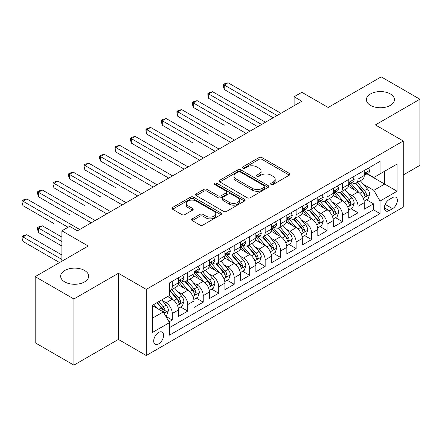 <?xml version="1.0" encoding="UTF-8"?>
<svg xmlns="http://www.w3.org/2000/svg" width="442" height="442" viewBox="0 0 442 442"><rect width="100%" height="100%" fill="white"/><g stroke="black" fill="none" stroke-linecap="round" stroke-linejoin="round"><path stroke-width="0.66" d="M271.09 184.469A1.503 0.867 0 0 0 273.217 184.469L289.361 175.148A2.149 1.243 0 0 0 289.991 174.27A2.149 1.243 0 0 0 289.361 173.391L262.007 157.601A2.149 1.243 0 0 0 258.968 157.601L242.824 166.921A1.503 0.867 0 0 0 242.382 167.535A1.503 0.867 0 0 0 242.824 168.148A1.503 0.867 0 0 0 244.951 168.148L247.039 166.943A6.879 3.972 0 0 1 256.763 166.943L259.045 168.258A6.879 3.972 0 0 1 261.062 171.065A6.879 3.972 0 0 1 259.045 173.872L256.957 175.082A1.503 0.867 0 0 0 256.515 175.695A1.503 0.867 0 0 0 256.957 176.308A1.503 0.867 0 0 0 259.084 176.308L261.172 175.104A6.879 3.972 0 0 1 270.896 175.104L273.178 176.419A6.879 3.972 0 0 1 275.189 179.225A6.879 3.972 0 0 1 273.178 182.032L271.09 183.242A1.503 0.867 0 0 0 270.648 183.855A1.503 0.867 0 0 0 271.09 184.469L271.09 183.242M84.566 270.471A14.011 8.089 0 0 0 69.3 268.719A14.011 8.089 0 0 0 60.648 276.195A14.011 8.089 0 0 0 64.753 281.913A14.011 8.089 0 0 0 80.024 283.665A14.011 8.089 0 0 0 88.671 276.195A14.011 8.089 0 0 0 84.566 270.471M390.33 93.942A14.011 8.089 0 0 0 375.059 92.19A14.011 8.089 0 0 0 366.407 99.665A14.011 8.089 0 0 0 370.512 105.384A14.011 8.089 0 0 0 385.783 107.135A14.011 8.089 0 0 0 394.435 99.665A14.011 8.089 0 0 0 390.33 93.942M158.65 343.904A7.006 4.044 120 0 0 163.225 337.727A7.006 4.044 120 0 0 162.153 332.113A7.006 4.044 120 0 0 158.65 332.461A7.006 4.044 120 0 0 154.07 338.633A7.006 4.044 120 0 0 155.142 344.246A7.006 4.044 120 0 0 158.65 343.904M192.259 218.84A2.149 1.243 0 0 0 191.629 219.718A2.149 1.243 0 0 0 192.259 220.591L199.933 225.022A2.149 1.243 0 0 0 202.972 225.022L220.901 214.668A2.149 1.243 0 0 0 221.53 213.795A2.149 1.243 0 0 0 220.901 212.917L193.546 197.126A2.149 1.243 0 0 0 190.508 197.126L172.579 207.475A2.149 1.243 0 0 0 171.949 208.353A2.149 1.243 0 0 0 172.579 209.232L181.85 214.585A2.149 1.243 0 0 0 184.889 214.585L192.563 210.154A2.149 1.243 0 0 0 193.193 209.276A2.149 1.243 0 0 0 192.563 208.397L187.966 205.745A5.752 3.321 0 0 1 186.281 203.397A5.752 3.321 0 0 1 189.828 200.331A5.752 3.321 0 0 1 196.093 201.049L214.099 211.447A5.752 3.321 0 0 1 215.784 213.795A5.752 3.321 0 0 1 212.237 216.862A5.752 3.321 0 0 1 205.972 216.138L202.972 214.409A2.149 1.243 0 0 0 199.933 214.409L192.259 218.84L192.259 220.591M403.259 174.971L419.9 165.358L419.9 99.218L381.197 76.869L328.174 107.483L301.853 92.29L294.112 96.759L301.853 101.229L77.372 230.829L69.626 226.365L61.886 230.829L61.886 261.222M73.886 298.985L73.886 365.131L118.395 339.434L118.395 273.289L73.886 298.985L35.183 276.642L88.207 246.028L61.886 230.829M118.395 273.289L146.263 289.377L403.259 141.004L403.259 207.149L146.263 355.523L146.263 289.377M419.9 99.218L375.391 124.915L403.259 141.004M247.194 197.74A2.149 1.243 0 0 0 250.233 197.74L268.161 187.386A2.149 1.243 0 0 0 268.791 186.507A2.149 1.243 0 0 0 268.161 185.629L240.807 169.838A2.149 1.243 0 0 0 237.768 169.838L219.84 180.192A2.149 1.243 0 0 0 219.21 181.071A2.149 1.243 0 0 0 219.84 181.944L247.194 197.74M215.199 184.795A1.503 0.867 0 0 1 216.724 185.005L216.724 183.22L244.531 199.276A2.149 1.243 0 0 1 245.161 200.149A2.149 1.243 0 0 1 244.531 201.027L226.602 211.381A2.149 1.243 0 0 1 223.564 211.381L196.209 195.591L196.209 193.834A2.149 1.243 0 0 0 195.579 194.712A2.149 1.243 0 0 0 196.209 195.591M196.209 193.834L203.884 189.403A2.149 1.243 0 0 1 206.922 189.403L218.017 195.806A2.149 1.243 0 0 0 221.055 195.806L226.144 192.867A2.149 1.243 0 0 0 226.774 191.994A2.149 1.243 0 0 0 226.144 191.115L214.597 184.447A1.503 0.867 0 0 1 214.155 183.833A1.503 0.867 0 0 1 215.083 183.032A1.503 0.867 0 0 1 216.724 183.22M73.886 365.131L35.183 342.782L35.183 276.642M169.059 321.892L172.269 320.036L165.849 316.328M162.192 300.543L166.082 302.787A8.757 5.055 60 0 1 172.269 313.511L178.463 309.936L178.463 316.461L187.751 311.096L180.712 307.03M177.673 291.604L181.563 293.847A8.757 5.055 60 0 1 187.751 304.571L193.944 300.996L193.944 307.522L203.237 302.157L196.193 298.09M193.154 282.665L197.044 284.908A8.757 5.055 60 0 1 203.237 295.632L209.425 292.057L209.425 298.582L218.718 293.223L211.674 289.156M208.635 273.725L212.525 275.968A8.757 5.055 60 0 1 218.718 286.698L224.912 283.123L224.912 289.648L234.199 284.283L227.155 280.217M224.116 264.786L228.006 267.034A8.757 5.055 60 0 1 234.199 277.758L240.393 274.184L240.393 280.709L249.68 275.344L242.636 271.277M239.603 255.852L243.487 258.095A8.757 5.055 60 0 1 249.68 268.819L255.874 265.244L255.874 271.769L265.161 266.404L258.117 262.338M255.084 246.912L258.968 249.155A8.757 5.055 60 0 1 265.161 259.879L271.355 256.305L271.355 262.83L280.642 257.471L273.598 253.399M270.565 237.973L274.449 240.216A8.757 5.055 60 0 1 280.642 250.945L286.836 247.365L286.836 253.89L296.123 248.531L289.079 244.465M286.046 229.033L289.93 231.276A8.757 5.055 60 0 1 296.123 242.006L302.317 238.431L302.317 244.956L311.604 239.592L304.56 235.525M301.527 220.099L305.411 222.343A8.757 5.055 60 0 1 311.604 233.067L317.798 229.492L317.798 236.017L327.086 230.652L320.041 226.586M317.008 211.16L320.898 213.403A8.757 5.055 60 0 1 327.086 224.127L333.279 220.552L333.279 227.077L342.572 221.713L335.528 217.646M332.489 202.221L336.379 204.464A8.757 5.055 60 0 1 342.572 215.188L348.76 211.613L348.76 218.138L358.053 212.779L358.053 206.254A8.757 5.055 -120 0 0 351.86 195.524L347.97 193.281M351.009 208.712L358.053 212.779M178.463 309.936A8.757 5.055 -120 0 0 172.269 299.212L167.628 296.527M193.944 300.996A8.757 5.055 -120 0 0 187.751 290.272L178.181 284.742M209.425 292.057A8.757 5.055 -120 0 0 203.237 281.333L193.662 275.808M224.912 283.123A8.757 5.055 -120 0 0 218.718 272.394L209.143 266.869M240.393 274.184A8.757 5.055 -120 0 0 234.199 263.454L224.624 257.929M255.874 265.244A8.757 5.055 -120 0 0 249.68 254.52L240.105 248.99M271.355 256.305A8.757 5.055 -120 0 0 265.161 245.581L255.587 240.05M286.836 247.365A8.757 5.055 -120 0 0 280.642 236.641L271.068 231.116M302.317 238.431A8.757 5.055 -120 0 0 296.123 227.702L286.549 222.177M317.798 229.492A8.757 5.055 -120 0 0 311.604 218.768L302.03 213.237M333.279 220.552A8.757 5.055 -120 0 0 327.086 209.828L317.516 204.298M348.76 211.613A8.757 5.055 -120 0 0 342.572 200.889L332.997 195.364M392.573 197.58L389.17 199.546A6.785 3.917 120 0 0 384.733 205.53A6.785 3.917 120 0 0 385.778 210.967A6.785 3.917 120 0 0 389.17 210.63L392.573 208.668A6.785 3.917 120 0 0 397.01 202.685A6.785 3.917 120 0 0 395.971 197.248A6.785 3.917 120 0 0 392.573 197.58M152.457 318.157L163.291 311.903L169.485 322.627L169.485 335.141L380.037 213.58L380.037 201.066L373.844 190.342L363.451 184.342M169.485 322.627L152.457 332.461L152.457 305.289L169.485 295.455L169.485 282.941L380.037 161.38L380.037 173.894L397.065 164.065L397.065 191.237L380.037 201.066M181.48 280.93L181.563 280.974A8.757 5.055 60 0 0 185.938 281.41L192.132 277.836A8.757 5.055 -120 0 0 193.944 273.825L193.944 268.819M196.961 271.99L197.044 272.034A8.757 5.055 60 0 0 201.419 272.471L207.613 268.896A8.757 5.055 -120 0 0 209.425 264.885L209.425 259.879M212.442 263.051L212.525 263.101A8.757 5.055 60 0 0 216.9 263.531L223.094 259.957A8.757 5.055 -120 0 0 224.912 255.946L224.912 250.94M227.923 254.111L228.006 254.161A8.757 5.055 60 0 0 232.382 254.592L238.575 251.017A8.757 5.055 -120 0 0 240.393 247.012L240.393 242.006M243.404 245.177L243.487 245.222A8.757 5.055 60 0 0 247.868 245.658L254.056 242.083A8.757 5.055 -120 0 0 255.874 238.072L255.874 233.067M258.885 236.238L258.968 236.282A8.757 5.055 60 0 0 263.349 236.719L269.543 233.144A8.757 5.055 -120 0 0 271.355 229.133L271.355 224.127M274.372 227.298L274.449 227.348A8.757 5.055 60 0 0 278.83 227.779L285.024 224.204A8.757 5.055 -120 0 0 286.836 220.193L286.836 215.188M289.853 218.359L289.93 218.409A8.757 5.055 60 0 0 294.311 218.84L300.505 215.265A8.757 5.055 -120 0 0 302.317 211.259L302.317 206.254M305.334 209.425L305.411 209.469A8.757 5.055 60 0 0 309.792 209.906L315.986 206.326A8.757 5.055 -120 0 0 317.798 202.32L317.798 197.314M320.815 200.486L320.898 200.53A8.757 5.055 60 0 0 325.273 200.966L331.467 197.392A8.757 5.055 -120 0 0 333.279 193.381L333.279 188.375M336.296 191.546L336.379 191.59A8.757 5.055 60 0 0 340.754 192.027L346.948 188.452A8.757 5.055 -120 0 0 348.76 184.441L348.76 179.435M169.485 327.632L373.534 209.828L373.534 203.839L364.241 209.204L364.241 202.679A8.757 5.055 -120 0 0 358.053 191.95L348.478 186.425M351.777 182.607L351.86 182.657A8.757 5.055 -120 0 0 356.235 183.087A8.757 5.055 -120 0 0 358.053 179.082L358.053 174.076M356.235 183.087L362.429 179.513A8.757 5.055 -120 0 0 364.241 175.502L364.241 170.496M172.269 281.333L172.269 286.339A8.757 5.055 60 0 1 170.457 290.35A8.757 5.055 60 0 1 169.485 290.703M170.457 290.35L176.651 286.77A8.757 5.055 -120 0 0 178.463 282.764L178.463 277.758M187.751 272.394L187.751 277.399A8.757 5.055 60 0 1 185.938 281.41M203.237 263.454L203.237 268.46A8.757 5.055 60 0 1 201.419 272.471M218.718 254.52L218.718 259.526A8.757 5.055 60 0 1 216.9 263.531M234.199 245.581L234.199 250.586A8.757 5.055 60 0 1 232.382 254.592M249.68 236.641L249.68 241.647A8.757 5.055 60 0 1 247.868 245.658M265.161 227.702L265.161 232.707A8.757 5.055 60 0 1 263.349 236.719M280.642 218.762L280.642 223.768A8.757 5.055 60 0 1 278.83 227.779M296.123 209.828L296.123 214.834A8.757 5.055 60 0 1 294.311 218.84M311.604 200.889L311.604 205.895A8.757 5.055 60 0 1 309.792 209.906M327.086 191.95L327.086 196.955A8.757 5.055 60 0 1 325.273 200.966M342.572 183.01L342.572 188.016A8.757 5.055 60 0 1 340.754 192.027M342.572 215.188L342.572 221.713M327.086 224.127L327.086 230.652M311.604 233.067L311.604 239.592M296.123 242.006L296.123 248.531M280.642 250.945L280.642 257.471M265.161 259.879L265.161 266.404M249.68 268.819L249.68 275.344M234.199 277.758L234.199 284.283M218.718 286.698L218.718 293.223M203.237 295.632L203.237 302.157M187.751 304.571L187.751 311.096M172.269 313.511L172.269 320.036M163.291 311.903L152.457 305.643M373.844 190.342L384.678 184.087L384.678 171.214L397.065 164.065M366.948 173.85L397.065 191.237M367.258 173.667L373.844 177.469L380.037 173.894M118.395 339.434L146.263 355.523M294.112 96.759L294.112 105.699M366.49 199.773L373.534 203.839M373.534 209.828L380.037 213.58M271.686 184.679L273.178 183.822A6.879 3.972 0 0 0 275.189 181.016L275.189 179.225M261.062 171.065L261.062 172.855A6.879 3.972 0 0 1 259.045 175.662L257.559 176.524M289.333 175.165L262.007 159.385A2.149 1.243 0 0 0 258.968 159.385L243.426 168.363M268.134 187.402L240.807 171.629A2.149 1.243 0 0 0 237.768 171.629L219.867 181.96M264.366 187.121A1.503 0.867 0 0 0 264.802 186.507A1.503 0.867 0 0 0 264.366 185.894L240.354 172.032A1.503 0.867 0 0 0 238.227 172.032L236.022 173.303A6.879 3.972 0 0 0 234.006 176.109A6.879 3.972 0 0 0 236.022 178.922L252.432 188.397A6.879 3.972 0 0 0 262.161 188.397L264.366 187.121L264.366 188.911A1.503 0.867 0 0 0 264.802 188.298L264.802 186.507M234.006 176.109L234.006 177.899A6.879 3.972 0 0 0 236.022 180.706L236.022 178.922M264.366 188.911L262.161 190.182A6.879 3.972 0 0 1 252.432 190.182L236.022 180.706M196.237 195.607L203.884 191.193L203.884 189.403M226.774 191.994L226.774 193.778A2.149 1.243 0 0 1 226.144 194.657L221.055 197.596A2.149 1.243 0 0 1 218.017 197.596L206.922 191.193A2.149 1.243 0 0 0 203.884 191.193M216.724 185.005L244.503 201.044M229.525 202.453A5.752 3.321 0 0 0 235.79 203.171A5.752 3.321 0 0 0 239.337 200.104A5.752 3.321 0 0 0 237.658 197.762L231.31 194.099A2.149 1.243 0 0 0 228.271 194.099L223.182 197.038A2.149 1.243 0 0 0 222.553 197.911A2.149 1.243 0 0 0 223.182 198.79L229.525 202.453L229.525 204.243A5.752 3.321 0 0 0 235.79 204.961A5.752 3.321 0 0 0 239.337 201.895L239.337 200.104M222.553 197.911L222.553 199.701A2.149 1.243 0 0 0 223.182 200.58L223.182 198.79M229.525 204.243L223.182 200.58M215.784 213.795L215.784 215.58A5.752 3.321 0 0 1 212.237 218.646A5.752 3.321 0 0 1 205.972 217.928L202.972 216.193A2.149 1.243 0 0 0 199.933 216.193L192.287 220.608M186.281 203.397L186.281 205.182A5.752 3.321 0 0 0 187.966 207.53L187.966 205.745M192.535 210.171L187.966 207.53M220.873 214.685L193.546 198.911A2.149 1.243 0 0 0 190.508 198.911L172.607 209.248M364.114 201.143L368.114 198.834L369.661 194.364A5.801 3.348 -120 0 0 367.401 188.916L360.329 180.728M358.91 192.519L350.826 183.159M354.313 189.789L349.616 184.358A13.901 8.028 -120 0 0 349.186 183.878M224.21 125.23L193.248 107.351L193.248 102.881L197.121 100.649L249.99 131.169M355.451 183.402L362.6 191.684A5.801 3.348 60 0 1 364.672 195.684L365.092 196.37L365.877 196.259L366.529 194.613A5.801 3.348 -120 0 0 364.462 190.612L357.385 182.424M355.871 183.27L363.556 192.171A2.956 1.707 60 0 1 364.302 193.325L366.529 194.613M368.346 168.131L369.661 170.408A5.801 3.348 60 0 1 368.462 172.977L365.517 174.673A5.801 3.348 -120 0 0 366.529 173.336L366.407 172.822M277.084 115.528L224.21 85.002L228.083 82.77L280.952 113.296M364.44 174.944L364.462 174.944A5.801 3.348 -120 0 0 365.517 174.673M365.783 172.905L366.529 173.336C366.164 172.463 365.545 172.822 364.672 174.413A5.801 3.348 60 0 1 364.241 175.236M273.211 117.765L224.21 89.472L224.21 85.002L223.359 84.51L224.912 83.621L228.083 82.77M224.21 89.472L223.359 86.3L223.359 84.51M348.633 210.083L352.633 207.773L354.18 203.303A5.801 3.348 -120 0 0 351.92 197.856L344.848 189.662M343.428 201.453L335.345 192.093M338.832 198.729L334.135 193.298A13.901 8.028 -120 0 0 333.704 192.811M208.729 134.164L177.767 116.29L177.767 111.82L181.64 109.583L234.509 140.108M339.964 192.342L347.119 200.624A5.801 3.348 60 0 1 349.191 204.624L349.611 205.309L350.396 205.198L351.047 203.552A5.801 3.348 -120 0 0 348.981 199.552L341.904 191.364M340.39 192.204L348.075 201.104A2.956 1.707 60 0 1 348.821 202.265L351.047 203.552M333.152 219.022L337.152 216.713L338.699 212.243A5.801 3.348 -120 0 0 336.439 206.795L329.367 198.602M327.947 210.392L319.864 201.033M323.345 207.668L318.654 202.237A13.901 8.028 -120 0 0 318.223 201.751M193.248 143.103L162.286 125.224L162.286 120.76L166.159 118.522L219.028 149.048M324.483 201.281L331.638 209.563A5.801 3.348 60 0 1 333.71 213.558L334.13 214.248L334.914 214.138L335.566 212.486A5.801 3.348 -120 0 0 333.5 208.491L326.423 200.303M324.903 201.143L332.594 210.044A2.956 1.707 60 0 1 333.34 211.204L335.566 212.486M317.671 227.956L321.671 225.647L323.218 221.177A5.801 3.348 -120 0 0 320.958 215.729L313.886 207.541M312.466 219.331L304.383 209.972M307.864 216.608L303.173 211.171A13.901 8.028 -120 0 0 302.742 210.69M177.767 152.042L146.805 134.164L146.805 129.694L150.672 127.462L203.547 157.987M309.002 210.221L316.157 218.503A5.801 3.348 60 0 1 318.229 222.497L318.649 223.188L319.433 223.077L320.085 221.425A5.801 3.348 -120 0 0 318.013 217.431L310.941 209.237M309.422 210.083L317.113 218.983A2.956 1.707 60 0 1 317.859 220.138L320.085 221.425M302.184 236.895L306.19 234.586L307.737 230.116A5.801 3.348 -120 0 0 305.477 224.669L298.4 216.481M296.985 228.271L288.902 218.912M292.383 225.547L287.692 220.11A13.901 8.028 -120 0 0 287.261 219.63M162.286 160.982L131.324 143.103L131.324 138.633L135.191 136.401L188.06 166.921M293.521 219.155L300.676 227.442A5.801 3.348 60 0 1 302.742 231.437L303.168 232.127L303.952 232.017L304.604 230.365A5.801 3.348 -120 0 0 302.532 226.365L295.46 218.177M293.941 219.022L301.632 227.923A2.956 1.707 60 0 1 302.378 229.078L304.604 230.365M352.865 177.071L354.18 179.347A5.801 3.348 60 0 1 352.981 181.916L350.036 183.612A5.801 3.348 -120 0 0 351.047 182.275L350.926 181.761M261.598 124.467L208.729 93.942L212.602 91.709L265.471 122.23M348.953 183.883L348.981 183.883A5.801 3.348 -120 0 0 350.036 183.612M350.296 181.844L351.047 182.275C350.683 181.402 350.064 181.761 349.191 183.347A5.801 3.348 60 0 1 348.76 184.176M257.73 126.699L208.729 98.411L208.729 93.942L207.878 93.45L209.425 92.555L212.602 91.709M208.729 98.411L207.878 95.24L207.878 93.45M337.384 186.005L338.699 188.286A5.801 3.348 60 0 1 337.495 190.85L334.555 192.552A5.801 3.348 -120 0 0 335.566 191.215L335.445 190.701M246.117 133.407L192.397 102.389L193.944 101.494L197.121 100.649M333.472 192.822L333.5 192.822A5.801 3.348 -120 0 0 334.555 192.552M334.815 190.784L335.566 191.215C335.202 190.342 334.583 190.695 333.71 192.287A5.801 3.348 60 0 1 333.279 193.115M193.248 107.351L192.397 104.179L192.397 102.389M321.903 194.944L323.218 197.226A5.801 3.348 60 0 1 322.014 199.79L319.074 201.491A5.801 3.348 -120 0 0 320.085 200.154L319.964 199.64M230.636 142.341L176.916 111.329L178.463 110.434L181.64 109.583M317.991 201.762L318.013 201.762A5.801 3.348 -120 0 0 319.074 201.491M319.334 199.718L320.085 200.154C319.721 199.281 319.102 199.635 318.229 201.226A5.801 3.348 60 0 1 317.798 202.049M177.767 116.29L176.916 113.113L176.916 111.329M306.422 203.884L307.737 206.16A5.801 3.348 60 0 1 306.533 208.729L303.593 210.425A5.801 3.348 -120 0 0 304.604 209.094L304.483 208.574M215.155 151.28L161.435 120.268L162.982 119.373L166.159 118.522M302.51 210.701L302.532 210.701A5.801 3.348 -120 0 0 303.593 210.425M303.853 208.657L304.604 209.094C304.24 208.215 303.621 208.574 302.742 210.165A5.801 3.348 60 0 1 302.317 210.989M162.286 125.224L161.435 122.053L161.435 120.268M286.703 245.835L290.703 243.525L292.256 239.056A5.801 3.348 -120 0 0 289.996 233.608L282.919 225.42M281.504 237.21L273.421 227.845M276.902 234.481L272.211 229.05A13.901 8.028 -120 0 0 271.78 228.564M146.805 169.916L115.843 152.042L115.843 147.573L119.71 145.335L172.579 175.861M278.04 228.094L285.195 236.376A5.801 3.348 60 0 1 287.261 240.376L287.687 241.061L288.471 240.951L289.123 239.304A5.801 3.348 -120 0 0 287.051 235.304L279.979 227.116M278.46 227.962L286.151 236.862A2.956 1.707 60 0 1 286.891 238.017L289.123 239.304M290.935 212.823L292.256 215.099A5.801 3.348 60 0 1 291.051 217.668L288.112 219.365A5.801 3.348 -120 0 0 289.123 218.028L289.002 217.514M199.673 160.219L145.954 129.202L147.501 128.313L150.672 127.462M287.029 219.635L287.051 219.635A5.801 3.348 -120 0 0 288.112 219.365M288.372 217.597L289.123 218.028C288.759 217.155 288.134 217.514 287.261 219.099A5.801 3.348 60 0 1 286.836 219.928M146.805 134.164L145.954 130.992L145.954 129.202M271.222 254.774L275.222 252.465L276.769 247.995A5.801 3.348 -120 0 0 274.515 242.547L267.438 234.354M266.023 246.144L257.935 236.785M261.421 243.42L256.73 237.989A13.901 8.028 -120 0 0 256.299 237.503M131.324 178.855L100.362 160.982L100.362 156.512L104.229 154.275L157.098 184.8M262.559 237.034L269.714 245.316A5.801 3.348 60 0 1 271.78 249.316L272.206 250.001L272.99 249.89L273.642 248.238A5.801 3.348 -120 0 0 271.57 244.244L264.498 236.056M262.979 236.895L270.67 245.796A2.956 1.707 60 0 1 271.41 246.956L273.642 248.238M275.454 221.757L276.769 224.039A5.801 3.348 60 0 1 275.57 226.608L272.631 228.304A5.801 3.348 -120 0 0 273.642 226.967L273.515 226.453M184.192 169.159L130.473 138.142L132.02 137.247L135.191 136.401M271.548 228.575L271.57 228.575A5.801 3.348 -120 0 0 272.631 228.304M272.891 226.536L273.642 226.967C273.272 226.094 272.653 226.453 271.78 228.039A5.801 3.348 60 0 1 271.355 228.868M131.324 143.103L130.473 139.932L130.473 138.142M255.741 263.708L259.741 261.399L261.288 256.929A5.801 3.348 -120 0 0 259.029 251.481L251.957 243.293M250.542 255.084L242.454 245.724M245.94 252.36L241.249 246.929A13.901 8.028 -120 0 0 240.818 246.443M115.843 187.795L84.881 169.916L84.881 165.446L88.748 163.214L141.617 193.74M247.078 245.973L254.233 254.255A5.801 3.348 60 0 1 256.299 258.25L256.725 258.94L257.504 258.83L258.156 257.178A5.801 3.348 -120 0 0 256.089 253.183L249.017 244.995M247.498 245.835L255.183 254.736A2.956 1.707 60 0 1 255.929 255.89L258.156 257.178M259.973 230.696L261.288 232.978A5.801 3.348 60 0 1 260.089 235.542L257.15 237.243A5.801 3.348 -120 0 0 258.156 235.906L258.034 235.393M168.711 178.098L114.992 147.081L116.539 146.186L119.71 145.335M256.067 237.514L256.089 237.514A5.801 3.348 -120 0 0 257.15 237.243M257.41 235.475L258.156 235.906C257.791 235.033 257.172 235.387 256.299 236.978A5.801 3.348 60 0 1 255.874 237.802M115.843 152.042L114.992 148.866L114.992 147.081M240.26 272.648L244.26 270.338L245.807 265.869A5.801 3.348 -120 0 0 243.548 260.421L236.476 252.233M235.061 264.023L226.973 254.664M230.459 261.299L225.768 255.863A13.901 8.028 -120 0 0 225.337 255.382M100.362 196.734L69.394 178.855L69.394 174.386L73.267 172.153L126.136 202.674M231.597 254.907L238.752 263.194A5.801 3.348 60 0 1 240.818 267.189L241.238 267.88L242.023 267.769L242.675 266.117A5.801 3.348 -120 0 0 240.608 262.123L233.536 253.929M232.017 254.774L239.702 263.675A2.956 1.707 60 0 1 240.448 264.83L242.675 266.117M244.492 239.636L245.807 241.912A5.801 3.348 60 0 1 244.608 244.481L241.663 246.183A5.801 3.348 -120 0 0 242.675 244.846L242.553 244.327M153.23 187.032L99.511 156.02L101.058 155.125L104.229 154.275M240.586 246.454L240.608 246.454A5.801 3.348 -120 0 0 241.663 246.183M241.929 244.409L242.675 244.846C242.31 243.967 241.691 244.327 240.818 245.918A5.801 3.348 60 0 1 240.393 246.741M100.362 160.982L99.511 157.805L99.511 156.02M224.779 281.587L228.779 279.278L230.326 274.808A5.801 3.348 -120 0 0 228.066 269.36L220.994 261.172M219.575 272.963L211.491 263.603M214.978 270.233L210.282 264.802A13.901 8.028 -120 0 0 209.851 264.322M84.875 205.668L53.913 187.795L53.913 183.325L57.786 181.093L110.655 211.613M216.116 263.846L223.271 272.128A5.801 3.348 60 0 1 225.337 276.128L225.757 276.814L226.542 276.703L227.194 275.057A5.801 3.348 -120 0 0 225.127 271.057L218.055 262.868M216.536 263.714L224.221 272.615A2.956 1.707 60 0 1 224.967 273.769L227.194 275.057M229.011 248.575L230.326 250.852A5.801 3.348 60 0 1 229.127 253.421L226.182 255.117A5.801 3.348 -120 0 0 227.194 253.78L227.072 253.266M137.749 195.972L84.024 164.954L85.577 164.065L88.748 163.214M225.105 255.388L225.127 255.388A5.801 3.348 -120 0 0 226.182 255.117M226.448 253.349L227.194 253.78C226.829 252.907 226.21 253.266 225.337 254.857A5.801 3.348 60 0 1 224.912 255.68M84.881 169.916L84.024 166.745L84.024 164.954M209.298 290.527L213.298 288.217L214.845 283.747A5.801 3.348 -120 0 0 212.585 278.3L205.513 270.106M204.093 281.897L196.01 272.537M199.497 279.173L194.8 273.742A13.901 8.028 -120 0 0 194.37 273.255M69.394 214.608L38.432 196.734L38.432 192.264L42.305 190.027L95.174 220.552M200.629 272.786L207.784 281.068A5.801 3.348 60 0 1 209.856 285.068L210.276 285.753L211.061 285.642L211.712 283.996A5.801 3.348 -120 0 0 209.646 279.996L202.569 271.808M201.055 272.648L208.74 281.548A2.956 1.707 60 0 1 209.486 282.709L211.712 283.996M213.53 257.515L214.845 259.791A5.801 3.348 60 0 1 213.646 262.36L210.701 264.056A5.801 3.348 -120 0 0 211.712 262.719L211.591 262.205M122.268 204.911L68.543 173.894L70.096 172.999L73.267 172.153M209.618 264.327L209.646 264.327A5.801 3.348 -120 0 0 210.701 264.056M210.967 262.288L211.712 262.719C211.348 261.846 210.729 262.205 209.856 263.791A5.801 3.348 60 0 1 209.425 264.62M69.394 178.855L68.543 175.684L68.543 173.894M193.817 299.466L197.817 297.157L199.364 292.687A5.801 3.348 -120 0 0 197.104 287.239L190.032 279.046M188.612 290.836L180.529 281.477M184.016 288.112L179.319 282.681A13.901 8.028 -120 0 0 178.888 282.195M53.913 223.547L22.951 205.668L22.951 201.204L26.824 198.966L79.693 229.492M185.148 281.725L192.303 290.007A5.801 3.348 60 0 1 194.375 294.002L194.795 294.692L195.579 294.582L196.231 292.93A5.801 3.348 -120 0 0 194.165 288.935L187.088 280.747M185.574 281.587L193.259 290.488A2.956 1.707 60 0 1 194.005 291.648L196.231 292.93M198.049 266.449L199.364 268.73A5.801 3.348 60 0 1 198.165 271.294L195.22 272.996A5.801 3.348 -120 0 0 196.231 271.659L196.11 271.145M106.782 213.851L53.062 182.833L54.609 181.938L57.786 181.093M194.137 273.267L194.165 273.267A5.801 3.348 -120 0 0 195.22 272.996M195.48 271.228L196.231 271.659C195.867 270.786 195.248 271.139 194.375 272.731A5.801 3.348 60 0 1 193.944 273.559M53.913 187.795L53.062 184.623L53.062 182.833M178.336 308.4L182.336 306.091L183.883 301.621A5.801 3.348 -120 0 0 181.623 296.173L174.551 287.985M173.131 299.775L169.43 295.488M168.529 297.052L167.927 296.355M61.886 237.089L42.305 225.785L38.432 228.017L38.432 232.486L61.886 246.028M169.667 290.665L176.822 298.947A5.801 3.348 60 0 1 178.894 302.941L179.314 303.632L180.098 303.521L180.75 301.869A5.801 3.348 -120 0 0 178.684 297.875L171.607 289.681M170.087 290.527L177.778 299.427A2.956 1.707 60 0 1 178.524 300.582L180.75 301.869M38.432 232.486L37.581 229.315L37.581 227.525L61.886 241.559M37.581 227.525L39.128 226.63L42.305 225.785M182.568 275.388L183.883 277.67A5.801 3.348 60 0 1 182.679 280.234L179.739 281.935A5.801 3.348 -120 0 0 180.75 280.598L180.629 280.084M91.301 222.785L37.581 191.773L39.128 190.878L42.305 190.027M178.656 282.206L178.684 282.206A5.801 3.348 -120 0 0 179.739 281.935M179.999 280.162L180.75 280.598C180.386 279.725 179.767 280.079 178.894 281.67A5.801 3.348 60 0 1 178.463 282.493M38.432 196.734L37.581 193.557L37.581 191.773M165.535 315.792L166.855 315.03L168.402 310.56A5.801 3.348 -120 0 0 166.142 305.113L161.689 299.958M157.529 308.577L153.949 304.428M153.048 305.991L152.457 305.3M61.886 254.968L26.824 234.719L22.951 236.956L22.951 241.426L59.565 262.565M156.888 302.726L161.341 307.886A5.801 3.348 60 0 1 163.413 311.881L163.833 312.571L164.617 312.461L165.269 310.809A5.801 3.348 -120 0 0 163.197 306.809L158.744 301.654M157.247 302.521L162.297 308.367A2.956 1.707 60 0 1 163.043 309.522L165.269 310.809M22.951 241.426L22.1 238.249L22.1 236.464L61.886 259.432M22.1 236.464L23.647 235.569L26.824 234.719M68.079 227.254L22.1 200.712L23.647 199.817L26.824 198.966M22.951 205.668L22.1 202.497L22.1 200.712M166.082 302.787L172.269 299.212M181.563 293.847L187.751 290.272M197.044 284.908L203.237 281.333M212.525 275.968L218.718 272.394M228.006 267.034L234.199 263.454M243.487 258.095L249.68 254.52M258.968 249.155L265.161 245.581M274.449 240.216L280.642 236.641M289.93 231.276L296.123 227.702M305.411 222.343L311.604 218.768M320.898 213.403L327.086 209.828M336.379 204.464L342.572 200.889M351.86 195.524L358.053 191.95M358.053 179.082L364.241 175.502M172.269 286.339L178.463 282.764M187.751 277.399L193.944 273.825M203.237 268.46L209.425 264.885M218.718 259.526L224.912 255.946M234.199 250.586L240.393 247.012M249.68 241.647L255.874 238.072M265.161 232.707L271.355 229.133M280.642 223.768L286.836 220.193M296.123 214.834L302.317 211.259M311.604 205.895L317.798 202.32M327.086 196.955L333.279 193.381M342.572 188.016L348.76 184.441M358.053 206.254L364.241 202.679M385.153 204.381L392.573 208.668M384.369 207.862L389.17 210.63M273.178 183.822L273.178 182.032M256.957 176.308L256.957 175.082M259.045 175.662L259.045 173.872M242.824 168.148L242.824 166.921M258.968 159.385L258.968 157.601M262.007 159.385L262.007 157.601M289.361 175.148L289.361 173.391M219.84 181.944L219.84 180.192M237.768 171.629L237.768 169.838M240.807 171.629L240.807 169.838M268.161 187.386L268.161 185.629M252.432 190.182L252.432 188.397M262.161 190.182L262.161 188.397M206.922 191.193L206.922 189.403M218.017 197.596L218.017 195.806M221.055 197.596L221.055 195.806M226.144 194.657L226.144 192.867M244.531 201.027L244.531 199.276M199.933 216.193L199.933 214.409M202.972 216.193L202.972 214.409M205.972 217.928L205.972 216.138M192.563 210.154L192.563 208.397M172.579 209.232L172.579 207.475M190.508 198.911L190.508 197.126M193.546 198.911L193.546 197.126M220.901 214.668L220.901 212.917M363.23 198.171L369.623 194.474M364.462 190.612L367.401 188.916M359.838 193.287L362.6 191.684M369.623 170.341L364.241 173.446M347.749 207.105L354.141 203.414M348.981 199.552L351.92 197.856M344.357 202.221L347.119 200.624M332.268 216.044L338.66 212.353M333.5 208.491L336.439 206.795M328.87 211.16L331.638 209.563M316.781 224.984L323.179 221.293M318.013 217.431L320.958 215.729M313.389 220.099L316.157 218.503M301.3 233.923L307.698 230.227M302.532 226.365L305.477 224.669M297.908 229.039L300.676 227.442M354.141 179.281L348.76 182.386M338.66 188.22L333.279 191.325M323.179 197.16L317.798 200.265M307.698 206.094L302.317 209.204M285.819 242.857L292.217 239.166M287.051 235.304L289.996 233.608M282.427 237.978L285.195 236.376M292.217 215.033L286.836 218.138M270.338 251.796L276.736 248.106M271.57 244.244L274.515 242.547M266.946 246.912L269.714 245.316M276.736 223.972L271.355 227.077M254.857 260.736L261.25 257.045M256.089 253.183L259.029 251.481M251.465 255.852L254.233 254.255M261.25 232.912L255.874 236.017M239.376 269.675L245.769 265.985M240.608 262.123L243.548 260.421M235.984 264.791L238.752 263.194M245.769 241.846L240.393 244.956M223.895 278.615L230.288 274.918M225.127 271.057L228.066 269.36M220.503 273.731L223.271 272.128M230.288 250.785L224.912 253.89M208.414 287.549L214.806 283.858M209.646 279.996L212.585 278.3M205.022 282.665L207.784 281.068M214.806 259.725L209.425 262.83M192.933 296.488L199.325 292.797M194.165 288.935L197.104 287.239M189.541 291.604L192.303 290.007M199.325 268.664L193.944 271.769M177.452 305.428L183.844 301.737M178.684 297.875L181.623 296.173M174.054 300.543L176.822 298.947M183.844 277.604L178.463 280.709M164.026 313.174L168.363 310.671M163.197 306.809L166.142 305.113M158.838 309.328L161.341 307.886"/></g></svg>
